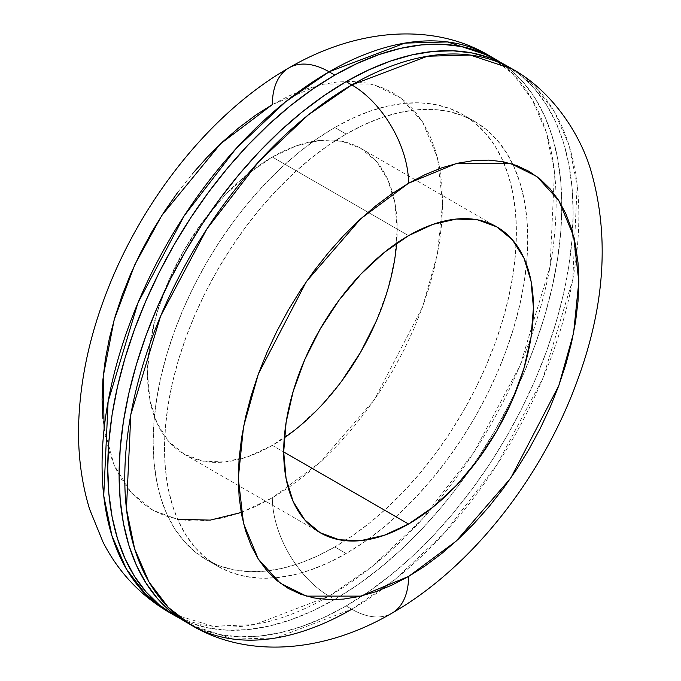 <?xml version="1.0" encoding="UTF-8"?>
<svg xmlns="http://www.w3.org/2000/svg" width="681" height="681" viewBox="0 0 681 681"><rect width="100%" height="100%" fill="white"/><g stroke="black" fill="none" stroke-linecap="round" stroke-linejoin="round"><path stroke-width="0.51" stroke-dasharray="3.4 2.55" d="M396.64 243.202A176.583 101.954 120 0 0 360.641 148.271A176.583 101.954 120 0 0 272.349 157.013L247.986 173.851L224.56 195.575L202.972 221.368L184.057 250.216L168.522 281.032L156.988 312.622L149.88 343.777L147.479 373.29L149.88 400.028L156.988 422.978L168.522 441.245L184.057 454.125L202.972 461.131L224.56 461.99L247.986 456.67L272.349 445.383L283.696 451.937L272.349 445.383A176.583 101.954 120 0 0 284.266 437.84M376.167 321.364L387.71 289.774L394.81 258.618L397.21 229.105L394.81 202.368L387.71 179.418L376.167 161.15L360.641 148.271L341.717 141.265L320.13 140.405L296.703 145.717L272.349 157.013L408.566 235.66L272.349 157.013A176.583 101.954 120 0 0 156.988 312.622A176.583 101.954 120 0 0 184.057 454.125A176.583 101.954 120 0 0 272.349 445.383L296.703 428.545L320.13 406.821L341.717 381.028M104.125 428.724L114.161 465.268L131.195 492.652L153.097 510.384L177.596 519.262M241.168 512.487L272.349 497.811A80.264 46.342 -120 0 0 329.102 596.113L254.907 624.554L212.966 626.273L171.433 613.615A321.066 185.368 120 0 0 329.102 596.113L334.78 599.391A321.066 185.368 -60 0 1 180.022 618.399L190.757 623.038L208.65 628.035L227.76 630.223L247.901 629.602L268.876 626.154L290.489 619.923L312.528 610.976L334.78 599.391L357.031 585.285L379.07 568.788L400.683 550.052L421.658 529.282L441.799 506.647L460.909 482.395L478.803 456.738L495.308 429.924L510.273 402.224L523.544 373.903L535.002 345.224L544.528 316.469L552.027 287.91L557.441 259.827L560.71 232.493L561.808 206.173L560.71 181.103L557.441 157.541L552.027 135.715L544.528 115.83L535.002 98.073L523.544 82.614L510.273 69.615L500.884 62.643A321.066 185.368 -60 0 1 542.953 321.636A321.066 185.368 -60 0 1 334.78 599.391L329.102 596.113A321.066 185.368 120 0 0 538.85 313.192A321.066 185.368 120 0 0 489.639 55.91L512.555 73.616L531.895 99.034L546.264 132.14L554.47 172.165L550.095 266.45L520.258 365.033L474.07 452.014L422.305 519.194L372.72 566.056L329.102 596.113A80.264 46.342 60 0 1 272.349 497.811L320.019 462.416L374.507 399.509L422.586 306.978L437.381 254.311L442.616 202.895L437.381 157.524L422.586 121.933L400.632 97.851L374.507 84.921L320.019 84.921L272.349 104.585L289.033 95.893L305.565 89.185L321.772 84.512L337.504 81.933L352.613 81.456L366.94 83.108L380.364 86.853L392.75 92.659L403.969 100.473L413.92 110.228L422.509 121.814L429.66 135.136L435.287 150.05L439.347 166.428L441.799 184.091L442.616 202.895L441.799 222.636L439.347 243.143L435.287 264.202L429.66 285.62L422.509 307.182L413.92 328.693L403.969 349.94L392.75 370.711L380.364 390.817L366.94 410.056L352.613 428.255L337.504 445.221L321.772 460.807L305.565 474.853L289.033 487.23L272.349 497.811L255.656 506.502L239.125 513.21L222.917 517.883L207.186 520.463L192.085 520.931L177.75 519.288L164.325 515.543L151.948 509.737L140.729 501.914L130.769 492.167L122.18 480.573L115.038 467.26L109.411 452.346L105.351 435.968L102.899 418.304M288.982 67.836L288.974 67.836A80.264 46.342 -120 0 0 272.349 104.585M346.127 134.072L334.78 127.526A256.856 148.296 120 0 0 166.981 353.865A256.856 148.296 120 0 0 206.352 559.68A256.856 148.296 120 0 0 334.78 546.962L346.127 553.517A256.856 148.296 -60 0 1 217.707 566.234A256.856 148.296 -60 0 1 178.337 360.419A256.856 148.296 -60 0 1 346.127 134.072L328.327 145.368L310.698 158.562L293.409 173.544L276.631 190.169L260.517 208.267L245.228 227.675L230.91 248.199L217.707 269.65L205.739 291.808L195.115 314.469L185.956 337.41L178.337 360.419L172.327 383.258L167.994 405.723L165.381 427.591L164.504 448.651L165.381 468.707L167.994 487.553L172.327 505.021L178.337 520.931L185.956 535.138L195.115 547.498L205.739 557.901L217.707 566.234L230.91 572.432L245.228 576.432L260.517 578.186L276.631 577.684L293.409 574.926L310.698 569.946L328.327 562.787L346.127 553.517L363.935 542.229L381.564 529.026L398.853 514.044L415.631 497.428L431.745 479.322L447.034 459.913L461.352 439.39L474.555 417.947L486.523 395.789L497.147 373.12L506.306 350.179L513.925 327.178L519.935 304.33L524.259 281.866L526.881 259.997L527.749 238.937L526.881 218.89L524.259 200.035L519.935 182.576L513.925 166.666L506.306 152.459L497.147 140.099L486.523 129.696L474.555 121.354L461.352 115.157L447.034 111.165L431.745 109.411L415.631 109.913L398.853 112.671L381.564 117.651L363.935 124.81L346.127 134.072A256.856 148.296 -60 0 1 474.555 121.354A256.856 148.296 -60 0 1 526.49 264.356A256.856 148.296 -60 0 1 367.519 539.71A256.856 148.296 -60 0 1 346.127 553.517L334.78 546.962A256.856 148.296 120 0 0 345.114 540.654A256.856 148.296 120 0 0 516.104 244.488A256.856 148.296 120 0 0 463.208 114.8A256.856 148.296 120 0 0 334.78 127.526L346.127 134.072M188.458 623.447A321.066 185.368 120 0 0 346.127 605.945L351.805 609.223A80.264 46.342 -120 0 0 391.941 613.198A80.264 46.342 60 0 1 351.805 609.223L395.423 579.156L445.008 532.304L496.772 465.123L542.961 378.142L572.789 279.559L577.173 185.275L568.967 145.249L554.598 112.144L535.257 86.725L512.342 69.019A321.066 185.368 -60 0 1 561.553 326.293A321.066 185.368 -60 0 1 351.805 609.223L346.127 605.945A321.066 185.368 120 0 0 555.875 323.024A321.066 185.368 120 0 0 506.664 65.742L521.629 76.17L534.9 89.168L546.349 104.627L555.875 122.376L563.383 142.269L568.797 164.095L572.066 187.658L573.155 212.719L572.066 239.048L568.797 266.382L563.383 294.464L555.875 323.024L546.349 351.779L534.9 380.458L521.629 408.779L506.664 436.478L490.158 463.293L472.256 488.949L453.154 513.202L433.014 535.828L412.031 556.607L390.417 575.334L368.387 591.84L346.127 605.945L323.875 617.531L301.836 626.477L280.231 632.709L259.248 636.148L239.108 636.778L219.997 634.59L202.104 629.593L185.598 621.847M191.276 625.124L233.37 639.101L276.128 637.918L351.805 609.223M334.78 546.962L316.98 556.232L299.342 563.391L282.053 568.371L265.275 571.129L249.161 571.631L233.872 569.878L219.563 565.877L206.352 559.68L194.383 551.346L183.768 540.944L174.6 528.584L166.981 514.376L160.98 498.466L156.647 480.999L154.034 462.152L153.157 442.105L154.034 421.037L156.647 399.168L160.98 376.704L166.981 353.865L174.6 330.855L183.768 307.914L194.383 285.254L206.352 263.096L219.563 241.644L233.872 221.121L249.161 201.712L265.275 183.615L282.053 166.99L299.342 152.008L316.98 138.813L334.78 127.526L352.579 118.256L370.209 111.097L387.498 106.117L404.284 103.359L420.398 102.857L435.687 104.61L449.996 108.602L463.208 114.8L475.176 123.142L485.791 133.544L494.959 145.904L502.578 160.112L508.579 176.021L512.912 193.481L515.526 212.336L516.402 232.383L515.526 253.443L512.912 275.311L508.579 297.776L502.578 320.623L494.959 343.624L485.791 366.574L475.176 389.234L463.208 411.392L449.996 432.835L435.687 453.359L420.398 472.767L404.284 490.873L387.498 507.49L370.209 522.48L352.579 535.675L334.78 546.962M177.75 192.331L192.085 174.14M360.641 148.271L496.858 226.909M217.707 566.234L206.352 559.68M474.555 121.354L463.208 114.8M184.057 454.125L320.274 532.772"/><path stroke-width="1.02" d="M284.266 437.84A176.583 101.954 120 0 0 396.64 243.202M408.566 524.021L283.696 451.937L286.097 422.416L293.205 391.269L304.739 359.679L320.266 328.863L339.189 300.006L360.777 274.222L384.203 252.489L408.566 235.66A176.583 101.954 -60 0 1 496.858 226.909A176.583 101.954 -60 0 1 523.927 368.412A176.583 101.954 -60 0 1 408.566 524.021L384.203 535.317L360.777 540.637L339.189 539.778L320.266 532.772L304.739 519.884L293.205 501.625L286.097 478.675L283.696 451.929L408.566 524.021A176.583 101.954 -60 0 1 320.274 532.772A176.583 101.954 -60 0 1 293.205 391.269A176.583 101.954 -60 0 1 408.566 235.66L432.92 224.364L456.347 219.044L477.934 219.903L496.858 226.909L512.384 239.797L523.927 258.065L531.027 281.006L533.427 307.752L531.027 337.265L523.927 368.412L512.384 400.002L496.858 430.818L477.934 459.675L456.347 485.459L432.92 507.192L408.566 524.021M192.085 174.14L207.186 157.175L222.917 141.588L239.125 127.543L255.656 115.166L272.349 104.585L220.576 143.776L161.789 215.502L134.864 264.586L114.144 319.84L103.18 376.55L104.125 428.724M177.596 519.262L210.267 520.114L241.168 512.487M171.433 613.615L168.573 612.015L145.657 594.317L126.308 568.899L111.948 535.794L103.742 495.768L108.117 401.484L137.945 302.9L184.134 215.92L235.898 148.739L285.492 101.878L329.102 71.811A80.264 46.342 -120 0 0 288.974 67.836A80.264 46.342 60 0 1 329.102 71.811A321.066 185.368 120 0 0 119.354 354.741A321.066 185.368 120 0 0 168.573 612.015A321.066 185.368 120 0 0 171.433 613.615M334.78 75.089L329.102 71.811L334.78 75.089L312.528 89.202L290.489 105.7L268.876 124.427L247.901 145.206L227.76 167.832L208.65 192.093L190.757 217.75L174.242 244.556L159.286 272.255L146.015 300.585L134.557 329.263L125.032 358.019L117.524 386.57L112.11 414.652L108.841 441.986L107.751 468.315L108.841 493.376L112.11 516.939L117.524 538.773L125.032 558.658L134.557 576.415L146.015 591.866L159.286 604.873L174.242 615.292A321.066 185.368 -60 0 1 125.032 358.019A321.066 185.368 -60 0 1 334.78 75.089A321.066 185.368 -60 0 1 495.308 59.187L478.803 51.45L460.909 46.453L441.799 44.256L421.658 44.886L400.683 48.334L379.07 54.557L357.031 63.503L334.78 75.089M180.022 618.399A321.066 185.368 -60 0 1 174.251 615.292L180.022 618.399M351.805 609.223A321.066 185.368 -60 0 1 191.276 625.124A321.066 185.368 -60 0 1 142.057 367.851A321.066 185.368 -60 0 1 351.805 84.921L346.127 81.643A321.066 185.368 120 0 0 136.387 364.573A321.066 185.368 120 0 0 185.598 621.847A321.066 185.368 120 0 0 188.458 623.447M351.805 84.921L308.195 114.987L258.601 161.848L206.837 229.029L160.648 316.001L130.82 414.593L126.445 508.877L134.651 548.895L149.011 582L168.36 607.426L191.276 625.124L170.633 611.427L157.362 598.42L145.913 582.97L136.387 565.213L128.879 545.328L123.465 523.493L120.196 499.931L119.098 474.87L120.196 448.541L123.465 421.207L128.879 393.124L136.387 364.573L145.913 335.818L157.362 307.14L170.633 278.81L185.598 251.11L202.104 224.304L219.997 198.648L239.108 174.387L259.248 151.761L280.231 130.982L301.836 112.254L323.875 95.757L346.127 81.643L351.805 84.921A80.264 46.342 60 0 1 408.566 183.232A80.264 46.342 -120 0 0 351.805 84.921A321.066 185.368 -60 0 1 512.342 69.019L470.239 55.042L427.481 56.225L351.805 84.921M191.276 625.124C245.713 657.914 321.917 654.058 391.941 613.198A80.264 46.342 -120 0 0 408.566 576.458L360.887 596.113L306.399 596.113L280.274 583.183L258.32 559.101L243.534 523.519L238.29 478.147L243.534 426.723L258.32 374.056L306.399 281.534L360.887 218.618L408.566 183.232L391.873 193.813L375.342 206.181L359.134 220.235L343.403 235.813L328.302 252.787L313.967 270.978L300.542 290.225L288.165 310.323L276.946 331.102L266.986 352.349L258.397 373.852L251.255 395.423L245.628 416.84L241.568 437.9L239.116 458.398L238.29 478.147L239.116 496.943L241.568 514.615L245.628 530.984L251.255 545.907L258.397 559.22L266.986 570.814L276.946 580.561L288.165 588.375L300.542 594.19L313.967 597.935L328.302 599.578L343.403 599.11L359.134 596.522L375.342 591.857L391.873 585.141L408.566 576.458L425.25 565.868L441.782 553.5L457.99 539.454L473.721 523.868L488.83 506.894L503.157 488.703L516.581 469.464L528.967 449.358L540.186 428.579L550.137 407.34L558.726 385.829L565.868 364.258L571.504 342.841L575.564 321.781L578.016 301.283L578.833 281.534L578.016 262.738L575.564 245.066L571.504 228.697L565.868 213.783L558.726 200.461L550.137 188.875L540.186 179.12L528.967 171.306L516.581 165.492L503.157 161.746L488.83 160.103L473.721 160.571L457.99 163.159L441.782 167.824L425.25 174.54L408.566 183.232L456.236 163.568L510.724 163.568L536.849 176.498L558.803 200.58L573.598 236.162L578.833 281.534L573.598 332.958L558.803 385.625L510.724 478.147L456.236 541.063L408.566 576.458A80.264 46.342 60 0 1 391.941 613.198C472.316 567.145 542.919 476.351 577.828 379.317C605.154 304.603 609.486 234.919 590.819 170.267C579.71 132.812 551.329 90.522 512.342 69.019L506.664 65.742A321.066 185.368 120 0 0 346.127 81.643L368.387 70.058L390.417 61.111L412.031 54.889L433.014 51.441L453.154 50.811L472.256 53.007L490.158 57.996L506.664 65.742M500.884 62.643L495.308 59.187A321.066 185.368 -60 0 1 500.884 62.643M272.349 104.585A80.264 46.342 60 0 1 288.974 67.836C359.891 26.533 436.078 23.486 489.639 55.91A321.066 185.368 120 0 0 329.102 71.811L404.778 43.116L447.536 41.933L489.639 55.91L495.308 59.187M102.899 418.304L102.073 399.5L102.899 379.76L105.351 359.253L109.411 338.193L115.038 316.776L122.18 295.214L130.769 273.702L140.729 252.455L151.948 231.685L164.325 211.578L177.75 192.331M341.717 381.028L360.641 352.171L376.167 321.364M174.251 615.292L168.573 612.015C140.099 595.134 118.247 571.844 103.035 542.144L89.586 509.158C80.971 480.82 77.387 450.754 78.851 418.943C80.698 379.181 89.228 338.883 104.431 298.04C139.775 202.359 209.62 113.327 288.974 67.836"/></g></svg>
